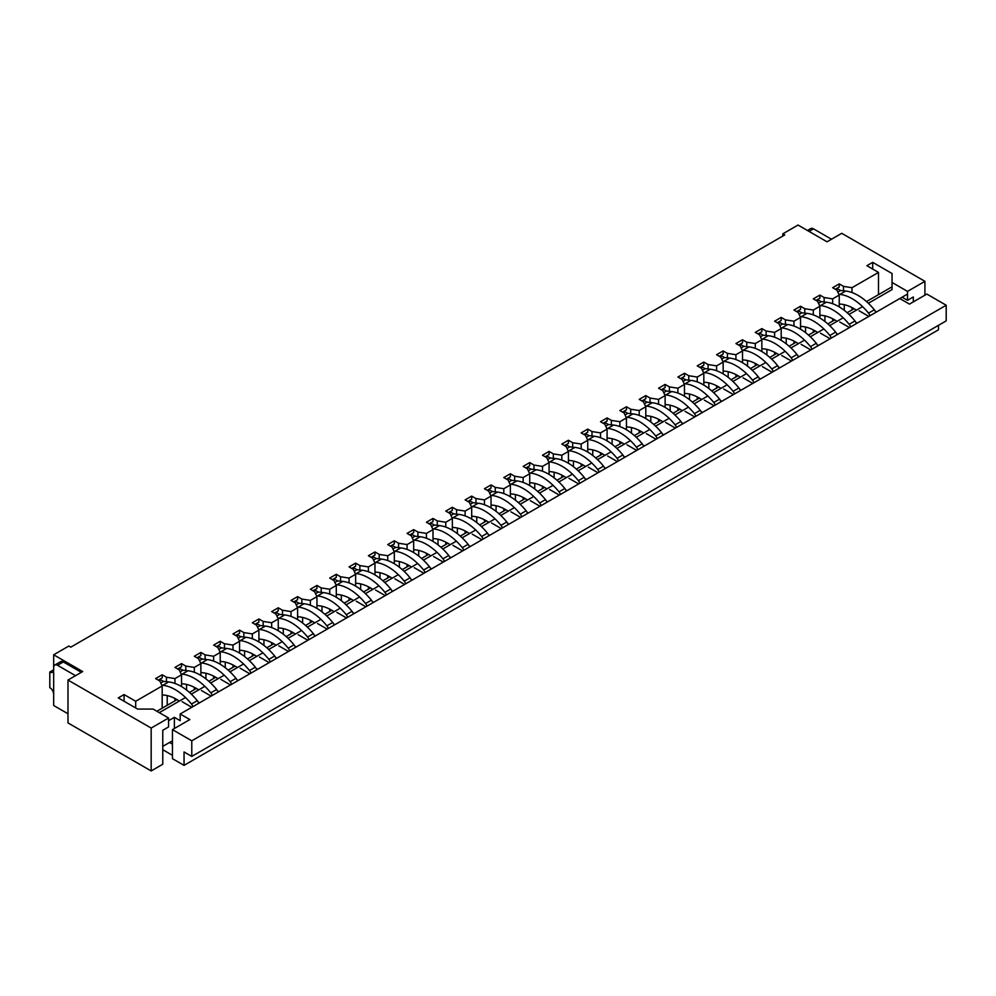 <?xml version="1.0" encoding="UTF-8"?>
<svg xmlns="http://www.w3.org/2000/svg" width="996" height="996" viewBox="0 0 996 996"><rect width="100%" height="100%" fill="white"/><g stroke="black" fill="none" stroke-linecap="round" stroke-linejoin="round"><path stroke-width="1.49" d="M174.96 683.443L174.96 678.587L181.533 674.79L181.533 686.593M174.96 698.47L174.96 700.835M782.844 236.052L782.844 233.823L798.02 225.046L827.041 241.804L841.745 233.313L924.923 281.333L924.923 295.19M53.672 697.686L53.672 671.615M67.989 713.771L53.672 705.504L53.672 694.337A5.466 3.162 -120 0 0 49.8 687.638L49.8 672.001L53.672 669.76L53.672 654.795L68.849 646.031L70.791 647.151L784.773 234.931L782.844 233.823M162.186 708.206L162.186 685.958L135.693 701.259L135.693 707.957M169.544 742.468L172.445 744.149M194.295 672.275L194.295 667.42L200.881 663.622L200.881 675.425M194.295 687.302L194.295 689.668M213.642 661.107L213.642 656.252L220.216 652.455L220.216 664.257M213.642 676.135L213.642 678.488M232.989 649.94L232.989 645.084L239.563 641.287L239.563 653.09M232.989 664.967L232.989 667.32M252.337 638.772L252.337 633.917L258.91 630.119L258.91 641.922M252.337 653.799L252.337 656.152M271.671 627.605L271.671 622.749L278.258 618.952L278.258 630.754M271.671 642.632L271.671 644.985M291.019 616.437L291.019 611.581L297.592 607.784L297.592 619.587M291.019 631.464L291.019 633.817M310.366 605.269L310.366 600.414L316.94 596.616L316.94 608.419M310.366 620.296L310.366 622.649M329.713 594.102L329.713 589.246L336.287 585.449L336.287 597.251M329.713 609.129L329.713 611.482M349.048 582.921L349.048 578.078L355.634 574.281L355.634 586.084M349.048 597.961L349.048 600.314M368.396 571.754L368.396 566.911L374.969 563.114L374.969 574.916M368.396 586.793L368.396 589.146M387.743 560.586L387.743 555.743L394.316 551.946L394.316 563.748M387.743 575.626L387.743 577.979M407.078 549.419L407.078 544.575L413.664 540.778L413.664 552.581M407.078 564.458L407.078 566.811M426.425 538.251L426.425 533.408L432.999 529.611L432.999 541.413M426.425 553.29L426.425 555.644M445.772 527.083L445.772 522.24L452.346 518.443L452.346 530.245M445.772 542.123L445.772 544.476M465.12 515.916L465.12 511.073L471.693 507.275L471.693 519.078M465.12 530.955L465.12 533.308M484.454 504.748L484.454 499.892L491.04 496.095L491.04 507.91M484.454 519.788L484.454 522.141M503.802 493.58L503.802 488.725L510.375 484.928L510.375 496.743M503.802 508.62L503.802 510.973M523.149 482.413L523.149 477.557L529.723 473.76L529.723 485.575M523.149 497.452L523.149 499.805M542.496 471.245L542.496 466.389L549.07 462.592L549.07 474.395M542.496 486.272L542.496 488.638M561.831 460.077L561.831 455.222L568.417 451.425L568.417 463.227M561.831 475.104L561.831 477.47M581.178 448.91L581.178 444.054L587.752 440.257L587.752 452.06M581.178 463.937L581.178 466.302M600.526 437.742L600.526 432.887L607.099 429.089L607.099 440.892M600.526 452.769L600.526 455.135M619.873 426.574L619.873 421.719L626.447 417.922L626.447 429.724M619.873 441.602L619.873 443.967M639.208 415.407L639.208 410.551L645.794 406.754L645.794 418.557M639.208 430.434L639.208 432.799M658.555 404.239L658.555 399.384L665.129 395.586L665.129 407.389M658.555 419.266L658.555 421.632M677.903 393.071L677.903 388.216L684.476 384.419L684.476 396.221M677.903 408.099L677.903 410.464M697.237 381.904L697.237 377.048L703.823 373.251L703.823 385.054M697.237 396.931L697.237 399.284M716.585 370.736L716.585 365.881L723.158 362.083L723.158 373.886M716.585 385.763L716.585 388.116M735.932 359.568L735.932 354.713L742.506 350.916L742.506 362.718M735.932 374.596L735.932 376.949M755.279 348.401L755.279 343.545L761.853 339.748L761.853 351.551M755.279 363.428L755.279 365.781M774.614 337.233L774.614 332.378L781.2 328.58L781.2 340.383M774.614 352.26L774.614 354.613M793.961 326.065L793.961 321.21L800.535 317.413L800.535 329.215M793.961 341.093L793.961 343.446M813.309 314.898L813.309 310.042L819.882 306.245L819.882 318.048M813.309 329.925L813.309 332.278M832.656 303.718L832.656 298.875L839.23 295.077L839.23 306.88M832.656 318.757L832.656 321.11M851.991 292.55L851.991 287.707L878.497 272.406L866.894 265.708L872.695 262.346L892.043 273.514L892.043 282.453L907.518 291.392L924.923 281.333M851.991 307.59L851.991 309.943M878.497 294.642L878.497 272.406M843.488 290.807L843.488 286.362L839.23 283.91L832.656 287.707L836.901 290.16L839.23 295.077M835.358 289.263L839.23 287.035L839.23 283.91M174.96 678.587L166.444 677.243L162.186 674.79L155.613 678.587L159.87 681.04L162.186 685.958M194.295 667.42L185.791 666.075L181.533 663.622L174.96 667.42L179.205 669.872L181.533 674.79M213.642 656.252L205.126 654.907L200.881 652.455L194.295 656.252L198.553 658.705L200.881 663.622M232.989 645.084L224.474 643.74L220.216 641.287L213.642 645.084L217.9 647.537L220.216 652.455M252.337 633.917L243.821 632.572L239.563 630.119L232.989 633.917L237.247 636.369L239.563 641.287M271.671 622.749L263.168 621.404L258.91 618.952L252.337 622.749L256.582 625.202L258.91 630.119M291.019 611.581L282.503 610.237L278.258 607.784L271.671 611.581L275.929 614.034L278.258 618.952M310.366 600.414L301.85 599.069L297.592 596.616L291.019 600.414L295.277 602.866L297.592 607.784M329.713 589.246L321.198 587.901L316.94 585.449L310.366 589.246L314.624 591.699L316.94 596.616M349.048 578.078L340.545 576.734L336.287 574.281L329.713 578.078L333.959 580.531L336.287 585.449M368.396 566.911L359.88 565.566L355.634 563.114L349.048 566.911L353.306 569.363L355.634 574.281M387.743 555.743L379.227 554.399L374.969 551.946L368.396 555.743L372.653 558.196L374.969 563.114M407.078 544.575L398.574 543.231L394.316 540.778L387.743 544.575L392.001 547.028L394.316 551.946M426.425 533.408L417.922 532.063L413.664 529.611L407.078 533.408L411.336 535.86L413.664 540.778M445.772 522.24L437.256 520.896L432.999 518.443L426.425 522.24L430.683 524.693L432.999 529.611M465.12 511.073L456.604 509.728L452.346 507.275L445.772 511.073L450.03 513.525L452.346 518.443M484.454 499.892L475.951 498.56L471.693 496.095L465.12 499.892L469.365 502.358L471.693 507.275M503.802 488.725L495.286 487.393L491.04 484.928L484.454 488.725L488.712 491.19L491.04 496.095M523.149 477.557L514.633 476.225L510.375 473.76L503.802 477.557L508.06 480.022L510.375 484.928M542.496 466.389L533.981 465.057L529.723 462.592L523.149 466.389L527.407 468.855L529.723 473.76M561.831 455.222L553.328 453.89L549.07 451.425L542.496 455.222L546.742 457.687L549.07 462.592M581.178 444.054L572.663 442.722L568.417 440.257L561.831 444.054L566.089 446.519L568.417 451.425M600.526 432.887L592.01 431.554L587.752 429.089L581.178 432.887L585.436 435.352L587.752 440.257M619.873 421.719L611.357 420.387L607.099 417.922L600.526 421.719L604.784 424.184L607.099 429.089M639.208 410.551L630.705 409.219L626.447 406.754L619.873 410.551L624.119 413.016L626.447 417.922M658.555 399.384L650.039 398.039L645.794 395.586L639.208 399.384L643.466 401.836L645.794 406.754M677.903 388.216L669.387 386.871L665.129 384.419L658.555 388.216L662.813 390.669L665.129 395.586M697.237 377.048L688.734 375.704L684.476 373.251L677.903 377.048L682.16 379.501L684.476 384.419M716.585 365.881L708.081 364.536L703.823 362.083L697.237 365.881L701.495 368.333L703.823 373.251M735.932 354.713L727.416 353.368L723.158 350.916L716.585 354.713L720.843 357.166L723.158 362.083M755.279 343.545L746.763 342.201L742.506 339.748L735.932 343.545L740.19 345.998L742.506 350.916M774.614 332.378L766.111 331.033L761.853 328.58L755.279 332.378L759.525 334.83L761.853 339.748M793.961 321.21L785.446 319.865L781.2 317.413L774.614 321.21L778.872 323.663L781.2 328.58M813.309 310.042L804.793 308.698L800.535 306.245L793.961 310.042L798.219 312.495L800.535 317.413M832.656 298.875L824.14 297.53L819.882 295.077L813.309 298.875L817.567 301.327L819.882 306.245M851.991 287.707L843.488 286.362M151.168 728.064L151.168 770.954L162.771 764.243L162.771 730.292L168.573 726.943L168.573 718.016L151.168 728.064L67.989 680.044L82.68 671.553L53.672 654.795M168.573 718.016L153.098 709.077L137.622 709.077L118.275 697.91L124.077 694.561L135.693 701.259M868.363 303.27L892.043 289.599L892.043 282.453M902.09 297.194L907.518 300.319L907.518 291.392M907.518 300.319L913.32 296.97L913.32 301.888M67.989 680.044L67.989 722.922L151.168 770.954M162.771 749.727L172.445 755.317M124.077 701.259L124.077 694.561M872.695 269.057L872.695 262.346M824.14 301.975L824.14 297.53M816.01 300.431L819.882 298.202L819.882 295.077M804.793 313.142L804.793 308.698M796.676 311.599L800.535 309.37L800.535 306.245M785.446 324.31L785.446 319.865M777.328 322.766L781.2 320.538L781.2 317.413M766.111 335.478L766.111 331.033M757.981 333.934L761.853 331.705L761.853 328.58M746.763 346.645L746.763 342.201M738.634 345.114L742.506 342.873L742.506 339.748M727.416 357.813L727.416 353.368M719.299 356.282L723.158 354.041L723.158 350.916M708.081 368.981L708.081 364.536M699.951 367.449L703.823 365.208L703.823 362.083M688.734 380.148L688.734 375.704M680.604 378.617L684.476 376.376L684.476 373.251M669.387 391.316L669.387 386.871M661.269 389.785L665.129 387.544L665.129 384.419M650.039 402.484L650.039 398.039M641.922 400.952L645.794 398.711L645.794 395.586M630.705 413.651L630.705 409.219M622.575 412.12L626.447 409.879L626.447 406.754M611.357 424.819L611.357 420.387M603.227 423.288L607.099 421.047L607.099 417.922M592.01 435.999L592.01 431.554M583.893 434.455L587.752 432.214L587.752 429.089M572.663 447.167L572.663 442.722M564.545 445.623L568.417 443.382L568.417 440.257M553.328 458.334L553.328 453.89M545.198 456.791L549.07 454.55L549.07 451.425M533.981 469.502L533.981 465.057M525.851 467.958L529.723 465.73L529.723 462.592M514.633 480.67L514.633 476.225M506.516 479.126L510.375 476.897L510.375 473.76M495.286 491.837L495.286 487.393M487.169 490.293L491.04 488.065L491.04 484.928M475.951 503.005L475.951 498.56M467.821 501.461L471.693 499.233L471.693 496.095M456.604 514.173L456.604 509.728M448.474 512.629L452.346 510.4L452.346 507.275M437.256 525.34L437.256 520.896M429.139 523.796L432.999 521.568L432.999 518.443M417.922 536.508L417.922 532.063M409.792 534.964L413.664 532.736L413.664 529.611M398.574 547.676L398.574 543.231M390.444 546.132L394.316 543.903L394.316 540.778M379.227 558.843L379.227 554.399M371.11 557.299L374.969 555.071L374.969 551.946M359.88 570.011L359.88 565.566M351.762 568.467L355.634 566.238L355.634 563.114M340.545 581.178L340.545 576.734M332.415 579.635L336.287 577.406L336.287 574.281M321.198 592.346L321.198 587.901M313.068 590.802L316.94 588.574L316.94 585.449M301.85 603.514L301.85 599.069M293.733 601.97L297.592 599.741L297.592 596.616M282.503 614.681L282.503 610.237M274.386 613.138L278.258 610.909L278.258 607.784M263.168 625.849L263.168 621.404M255.038 624.305L258.91 622.077L258.91 618.952M243.821 637.017L243.821 632.572M235.691 635.485L239.563 633.244L239.563 630.119M224.474 648.184L224.474 643.74M216.356 646.653L220.216 644.412L220.216 641.287M205.126 659.352L205.126 654.907M197.009 657.821L200.881 655.58L200.881 652.455M185.791 670.52L185.791 666.075M177.661 668.988L181.533 666.747L181.533 663.622M166.444 681.687L166.444 677.243M158.314 680.156L162.186 677.915L162.186 674.79M49.8 672.001A5.466 3.162 -120 0 0 52.539 672.275A5.466 3.162 -120 0 0 53.672 669.76L53.672 667.532A5.466 3.162 -120 0 1 54.805 665.029L60.607 661.68A5.466 3.162 -120 0 1 63.346 661.954L81.336 672.337M54.805 665.029A5.466 3.162 -120 0 1 57.531 665.303L75.522 675.686M809.051 231.421L813.495 228.843L831.486 239.239M813.495 228.843A5.466 3.162 -120 0 0 810.769 228.582L807.445 230.487M875.696 312.433A4.382 2.527 -120 0 0 874.326 309.781A46.501 26.855 -120 0 0 845.679 291.044L840.574 290.496L836.802 288.429M844.259 310.329L844.259 304.714M839.23 303.979L841.321 304.203A47.596 27.477 60 0 1 856.411 310.167M869.894 315.794A4.382 2.527 -120 0 0 868.524 313.13A46.501 26.855 -120 0 0 839.877 294.393L838.856 294.281M837.81 292.077L840.574 290.496M856.348 323.6A4.382 2.527 -120 0 0 854.979 320.949A46.501 26.855 -120 0 0 826.344 302.211L821.227 301.664L817.455 299.597M824.912 321.496L824.912 315.881M819.882 315.147L821.986 315.383A47.596 27.477 60 0 1 837.063 321.335M850.547 326.962A4.382 2.527 -120 0 0 849.177 324.31A46.501 26.855 -120 0 0 820.53 305.56L819.509 305.448M818.475 303.245L821.227 301.664M837.014 334.781A4.382 2.527 -120 0 0 835.644 332.116A46.501 26.855 -120 0 0 806.997 313.379L801.88 312.831L798.12 310.764M805.565 332.664L805.565 327.049M800.535 326.315L802.639 326.551A47.596 27.477 60 0 1 817.716 332.502M831.199 338.13A4.382 2.527 -120 0 0 829.83 335.478A46.501 26.855 -120 0 0 801.195 316.728L800.162 316.628M799.128 314.412L801.88 312.831M817.666 345.948A4.382 2.527 -120 0 0 816.297 343.284A46.501 26.855 -120 0 0 787.649 324.547L782.545 323.999L778.772 321.932M786.23 343.832L786.23 338.217M781.2 337.482L783.292 337.719A47.596 27.477 60 0 1 798.381 343.67M811.865 349.297A4.382 2.527 -120 0 0 810.495 346.645A46.501 26.855 -120 0 0 781.848 327.908L780.827 327.796M779.781 325.592L782.545 323.999M798.319 357.116A4.382 2.527 -120 0 0 796.949 354.464A46.501 26.855 -120 0 0 768.302 335.714L763.197 335.166L759.425 333.1M766.883 354.999L766.883 349.384M761.853 348.65L763.944 348.886A47.596 27.477 60 0 1 779.034 354.85M792.517 360.465A4.382 2.527 -120 0 0 791.148 357.813A46.501 26.855 -120 0 0 762.5 339.076L761.479 338.964M760.434 336.76L763.197 335.166M778.972 368.283A4.382 2.527 -120 0 0 777.602 365.632A46.501 26.855 -120 0 0 748.967 346.882L743.85 346.334L740.09 344.267M747.535 366.167L747.535 360.552M742.506 359.817L744.61 360.054A47.596 27.477 60 0 1 759.687 366.018M773.17 371.633A4.382 2.527 -120 0 0 771.8 368.981A46.501 26.855 -120 0 0 743.153 350.243L742.132 350.131M741.099 347.928L743.85 346.334M938.469 325.343L938.469 329.813L184.048 765.364L172.445 758.666L172.445 729.632L189.85 719.573L180.176 713.995L907.518 294.069M162.771 746.378L172.445 740.8M875.21 311.15L876.567 311.935M168.573 720.693L174.375 717.344L180.176 720.693L180.176 713.995M191.78 707.297L182.119 701.707M198.167 702.043L199.524 702.827M211.127 696.117L201.453 690.539M217.514 690.875L218.871 691.66M230.474 684.949L220.801 679.372M236.849 679.708L238.206 680.492M249.822 673.782L240.148 668.204M256.196 668.54L257.553 669.324M269.157 662.614L259.483 657.036M275.543 657.372L276.9 658.157M288.504 651.446L278.83 645.869M294.891 646.205L296.248 646.977M307.851 640.279L298.178 634.701M314.226 635.037L315.583 635.809M327.198 629.111L317.525 623.533M333.573 623.857L334.93 624.641M346.533 617.943L336.86 612.366M352.92 612.689L354.277 613.474M365.881 606.776L356.207 601.198M372.255 601.522L373.612 602.306M385.228 595.608L375.554 590.03M391.602 590.354L392.959 591.138M404.563 584.44L394.902 578.863M410.95 579.186L412.307 579.971M423.91 573.273L414.236 567.695M430.297 568.019L431.654 568.803M443.257 562.105L433.584 556.515M449.632 556.851L450.989 557.635M462.605 550.937L452.931 545.347M468.979 545.684L470.336 546.468M481.94 539.77L472.278 534.18M488.326 534.516L489.683 535.3M501.287 528.602L491.613 523.012M507.674 523.348L509.031 524.133M520.634 517.434L510.96 511.844M527.009 512.181L528.366 512.965M539.981 506.267L530.308 500.677M546.356 501.013L547.713 501.797M559.316 495.099L549.643 489.509M565.703 489.845L567.06 490.63M578.664 483.932L568.99 478.341M585.05 478.678L586.407 479.462M598.011 472.764L588.337 467.174M604.385 467.51L605.742 468.294M617.358 461.596L607.685 456.006M623.733 456.342L625.09 457.127M636.693 450.429L627.019 444.839M643.08 445.175L644.437 445.959M656.04 439.261L646.367 433.671M662.415 434.007L663.772 434.791M675.388 428.093L665.714 422.503M681.762 422.839L683.119 423.624M694.722 416.913L685.061 411.336M701.109 411.672L702.466 412.456M714.07 405.745L704.396 400.168M720.457 400.504L721.814 401.288M733.417 394.578L723.743 389M739.791 389.336L741.149 390.121M752.764 383.41L743.091 377.833M759.139 378.169L760.496 378.953M772.099 372.243L762.438 366.665M778.486 367.001L779.843 367.773M791.447 361.075L781.773 355.497M797.833 355.833L799.19 356.605M810.794 349.907L801.12 344.33M817.168 344.653L818.525 345.438M830.141 338.74L820.467 333.162M836.516 333.486L837.873 334.27M849.476 327.572L839.802 321.994M855.863 322.318L857.22 323.102M868.823 316.404L859.15 310.827M899.774 298.539L909.448 304.116L926.853 294.069L946.2 305.237L191.78 740.8L172.445 729.632M174.375 717.344L174.375 728.512M946.2 305.237L946.2 320.874L191.78 756.425L184.048 751.968L184.048 765.364M191.78 756.425L191.78 740.8M237.347 680.99A4.382 2.527 -120 0 0 235.977 678.338A46.501 26.855 -120 0 0 207.33 659.601L202.225 659.041L198.453 656.987M205.911 678.874L205.911 673.259M200.881 672.524L202.972 672.761A47.596 27.477 60 0 1 218.062 678.724M231.545 684.339A4.382 2.527 -120 0 0 230.176 681.687A46.501 26.855 -120 0 0 201.528 662.95L200.507 662.838M199.461 660.634L202.225 659.041M256.694 669.822A4.382 2.527 -120 0 0 255.325 667.171A46.501 26.855 -120 0 0 226.677 648.433L221.56 647.873L217.8 645.819M225.245 667.706L225.245 662.091M220.216 661.356L222.32 661.593A47.596 27.477 60 0 1 237.397 667.557M250.88 673.172A4.382 2.527 -120 0 0 249.51 670.52A46.501 26.855 -120 0 0 220.875 651.782L219.842 651.67M218.809 649.467L221.56 647.873M276.029 658.655A4.382 2.527 -120 0 0 274.659 656.003A46.501 26.855 -120 0 0 246.024 637.266L240.908 636.705L237.135 634.651M244.593 656.538L244.593 650.923M239.563 650.189L241.667 650.425A47.596 27.477 60 0 1 256.744 656.389M270.227 662.004A4.382 2.527 -120 0 0 268.858 659.352A46.501 26.855 -120 0 0 240.21 640.615L239.189 640.503M238.156 638.299L240.908 636.705M295.376 647.487A4.382 2.527 -120 0 0 294.007 644.835A46.501 26.855 -120 0 0 265.359 626.086L260.255 625.538L256.482 623.471M263.94 645.371L263.94 639.756M258.91 639.021L261.002 639.258A47.596 27.477 60 0 1 276.091 645.221M289.575 650.836A4.382 2.527 -120 0 0 288.205 648.184A46.501 26.855 -120 0 0 259.558 629.447L258.537 629.335M257.491 627.131L260.255 625.538M218 692.158A4.382 2.527 -120 0 0 216.63 689.506A46.501 26.855 -120 0 0 187.983 670.769L182.878 670.208L179.106 668.154M186.563 690.041L186.563 684.426M181.533 683.692L183.625 683.928A47.596 27.477 60 0 1 198.714 689.892M212.198 695.507A4.382 2.527 -120 0 0 210.828 692.855A46.501 26.855 -120 0 0 182.181 674.118L181.16 674.006M180.114 671.802L182.878 670.208M198.652 703.325A4.382 2.527 -120 0 0 197.283 700.674A46.501 26.855 -120 0 0 168.648 681.936L163.531 681.376L159.771 679.322M167.216 705.293L167.216 695.594M162.186 694.872L164.29 695.096A47.596 27.477 60 0 1 179.367 701.06M192.851 706.674A4.382 2.527 -120 0 0 191.481 704.023A46.501 26.855 -120 0 0 162.834 685.285L161.813 685.173M160.779 682.97L163.531 681.376M759.637 379.451A4.382 2.527 -120 0 0 758.267 376.799A46.501 26.855 -120 0 0 729.62 358.062L724.503 357.502L720.743 355.448M728.188 377.335L728.188 371.72M723.158 370.985L725.262 371.222A47.596 27.477 60 0 1 740.352 377.185M753.835 382.8A4.382 2.527 -120 0 0 752.466 380.148A46.501 26.855 -120 0 0 723.818 361.411L722.797 361.299M721.751 359.095L724.503 357.502M740.289 390.619A4.382 2.527 -120 0 0 738.92 387.967A46.501 26.855 -120 0 0 710.273 369.23L705.168 368.669L701.396 366.615M708.853 388.502L708.853 382.887M703.823 382.153L705.915 382.389A47.596 27.477 60 0 1 721.004 388.353M734.488 393.968A4.382 2.527 -120 0 0 733.118 391.316A46.501 26.855 -120 0 0 704.471 372.579L703.45 372.467M702.404 370.263L705.168 368.669M720.942 401.786A4.382 2.527 -120 0 0 719.573 399.135A46.501 26.855 -120 0 0 690.925 380.397L685.821 379.837L682.048 377.783M689.506 399.67L689.506 394.055M684.476 393.32L686.568 393.557A47.596 27.477 60 0 1 701.657 399.521M715.14 405.135A4.382 2.527 -120 0 0 713.771 402.484A46.501 26.855 -120 0 0 685.124 383.746L684.103 383.634M683.057 381.431L685.821 379.837M701.595 412.954A4.382 2.527 -120 0 0 700.225 410.302A46.501 26.855 -120 0 0 671.59 391.565L666.473 391.005L662.713 388.95M670.159 410.838L670.159 405.223M665.129 404.488L667.233 404.725A47.596 27.477 60 0 1 682.31 410.688M695.793 416.303A4.382 2.527 -120 0 0 694.424 413.651A46.501 26.855 -120 0 0 665.789 394.914L664.755 394.802M663.722 392.598L666.473 391.005M682.26 424.122A4.382 2.527 -120 0 0 680.89 421.47A46.501 26.855 -120 0 0 652.243 402.733L647.126 402.172L643.366 400.118M650.811 422.005L650.811 416.39M645.794 415.668L647.886 415.892A47.596 27.477 60 0 1 662.975 421.856M676.458 427.471A4.382 2.527 -120 0 0 675.089 424.819A46.501 26.855 -120 0 0 646.441 406.082L645.42 405.97M644.375 403.766L647.126 402.172M662.913 435.289A4.382 2.527 -120 0 0 661.543 432.638A46.501 26.855 -120 0 0 632.896 413.9L627.791 413.34L624.019 411.286M631.476 433.173L631.476 427.558M626.447 426.836L628.538 427.06A47.596 27.477 60 0 1 643.628 433.023M657.111 438.638A4.382 2.527 -120 0 0 655.742 435.987A46.501 26.855 -120 0 0 627.094 417.249L626.073 417.137M625.027 414.934L627.791 413.34M643.565 446.457A4.382 2.527 -120 0 0 642.196 443.805A46.501 26.855 -120 0 0 613.548 425.068L608.444 424.508L604.672 422.453M612.129 444.341L612.129 438.726M607.099 438.003L609.191 438.228A47.596 27.477 60 0 1 624.28 444.191M637.764 449.806A4.382 2.527 -120 0 0 636.394 447.154A46.501 26.855 -120 0 0 607.747 428.417L606.726 428.305M605.692 426.101L608.444 424.508M624.231 457.625A4.382 2.527 -120 0 0 622.861 454.973A46.501 26.855 -120 0 0 594.214 436.236L589.097 435.675L585.337 433.621M592.782 455.508L592.782 449.893M587.752 449.171L589.856 449.395A47.596 27.477 60 0 1 604.933 455.359M618.416 460.974A4.382 2.527 -120 0 0 617.047 458.322A46.501 26.855 -120 0 0 588.412 439.585L587.379 439.473M586.345 437.269L589.097 435.675M604.883 468.792A4.382 2.527 -120 0 0 603.514 466.14A46.501 26.855 -120 0 0 574.866 447.403L569.762 446.843L565.989 444.789M573.447 466.676L573.447 461.061M568.417 460.339L570.509 460.563A47.596 27.477 60 0 1 585.598 466.526M599.082 472.141A4.382 2.527 -120 0 0 597.712 469.49A46.501 26.855 -120 0 0 569.065 450.752L568.044 450.64M566.998 448.437L569.762 446.843M585.536 479.96A4.382 2.527 -120 0 0 584.166 477.308A46.501 26.855 -120 0 0 555.519 458.571L550.415 458.011L546.642 455.956M554.1 477.843L554.1 472.229M549.07 471.506L551.162 471.731A47.596 27.477 60 0 1 566.251 477.694M579.734 483.309A4.382 2.527 -120 0 0 578.365 480.657A46.501 26.855 -120 0 0 549.717 461.92L548.696 461.808M547.651 459.604L550.415 458.011M566.189 491.128A4.382 2.527 -120 0 0 564.819 488.476A46.501 26.855 -120 0 0 536.184 469.739L531.067 469.178L527.295 467.124M534.752 489.011L534.752 483.396M529.723 482.674L531.827 482.898A47.596 27.477 60 0 1 546.904 488.862M560.387 494.477A4.382 2.527 -120 0 0 559.017 491.825A46.501 26.855 -120 0 0 530.37 473.088L529.349 472.976M528.316 470.772L531.067 469.178M546.854 502.295A4.382 2.527 -120 0 0 545.484 499.643A46.501 26.855 -120 0 0 516.837 480.906L511.72 480.346L507.96 478.292M515.405 500.179L515.405 494.564M510.375 493.842L512.479 494.066A47.596 27.477 60 0 1 527.556 500.029M541.04 505.644A4.382 2.527 -120 0 0 539.67 502.992A46.501 26.855 -120 0 0 511.035 484.255L510.002 484.143M508.968 481.94L511.72 480.346M527.507 513.463A4.382 2.527 -120 0 0 526.137 510.811A46.501 26.855 -120 0 0 497.49 492.074L492.385 491.514L488.613 489.459M496.07 511.346L496.07 505.731M491.04 505.009L493.132 505.233A47.596 27.477 60 0 1 508.221 511.197M521.705 516.812A4.382 2.527 -120 0 0 520.335 514.16A46.501 26.855 -120 0 0 491.688 495.423L490.667 495.311M489.621 493.107L492.385 491.514M508.159 524.631A4.382 2.527 -120 0 0 506.79 521.979A46.501 26.855 -120 0 0 478.142 503.241L473.038 502.681L469.265 500.627M476.723 522.514L476.723 516.899M471.693 516.177L473.785 516.401A47.596 27.477 60 0 1 488.874 522.365M502.358 527.98A4.382 2.527 -120 0 0 500.988 525.328A46.501 26.855 -120 0 0 472.341 506.591L471.32 506.478M470.274 504.275L473.038 502.681M488.812 535.798A4.382 2.527 -120 0 0 487.442 533.146A46.501 26.855 -120 0 0 458.807 514.409L453.69 513.849L449.931 511.795M457.376 533.682L457.376 528.067M452.346 527.345L454.45 527.569A47.596 27.477 60 0 1 469.527 533.532M483.01 539.147A4.382 2.527 -120 0 0 481.641 536.495A46.501 26.855 -120 0 0 452.993 517.758L451.972 517.646M450.939 515.442L453.69 513.849M469.477 546.966A4.382 2.527 -120 0 0 468.108 544.314A46.501 26.855 -120 0 0 439.46 525.577L434.343 525.017L430.583 522.962M438.028 544.849L438.028 539.234M432.999 538.512L435.103 538.736A47.596 27.477 60 0 1 450.192 544.7M463.675 550.315A4.382 2.527 -120 0 0 462.306 547.663A46.501 26.855 -120 0 0 433.658 528.926L432.638 528.814M431.592 526.61L434.343 525.017M450.13 558.134A4.382 2.527 -120 0 0 448.76 555.482A46.501 26.855 -120 0 0 420.113 536.744L415.008 536.184L411.236 534.13M418.694 556.017L418.694 550.402M413.664 549.68L415.755 549.904A47.596 27.477 60 0 1 430.845 555.868M444.328 561.483A4.382 2.527 -120 0 0 442.959 558.831A46.501 26.855 -120 0 0 414.311 540.093L413.29 539.981M412.244 537.778L415.008 536.184M430.782 569.301A4.382 2.527 -120 0 0 429.413 566.649A46.501 26.855 -120 0 0 400.766 547.912L395.661 547.352L391.889 545.298M399.346 567.197L399.346 561.57M394.316 560.848L396.408 561.072A47.596 27.477 60 0 1 411.497 567.035M424.981 572.65A4.382 2.527 -120 0 0 423.611 569.998A46.501 26.855 -120 0 0 394.964 551.261L393.943 551.149M392.897 548.945L395.661 547.352M411.435 580.469A4.382 2.527 -120 0 0 410.066 577.817A46.501 26.855 -120 0 0 381.431 559.08L376.314 558.519L372.554 556.465M379.999 578.365L379.999 572.75M374.969 572.015L377.073 572.239A47.596 27.477 60 0 1 392.15 578.203M405.633 583.818A4.382 2.527 -120 0 0 404.264 581.166A46.501 26.855 -120 0 0 375.629 562.429L374.596 562.317M373.562 560.113L376.314 558.519M392.1 591.636A4.382 2.527 -120 0 0 390.731 588.985A46.501 26.855 -120 0 0 362.083 570.247L356.966 569.7L353.207 567.633M360.652 589.532L360.652 583.917M355.634 583.183L357.726 583.407A47.596 27.477 60 0 1 372.815 589.371M386.299 594.998A4.382 2.527 -120 0 0 384.929 592.334A46.501 26.855 -120 0 0 356.282 573.596L355.261 573.484M354.215 571.281L356.966 569.7M372.753 602.804A4.382 2.527 -120 0 0 371.384 600.152A46.501 26.855 -120 0 0 342.736 581.415L337.632 580.867L333.859 578.801M341.317 600.7L341.317 595.085M336.287 594.351L338.379 594.587A47.596 27.477 60 0 1 353.468 600.538M366.951 606.166A4.382 2.527 -120 0 0 365.582 603.514A46.501 26.855 -120 0 0 336.934 584.764L335.913 584.652M334.868 582.448L337.632 580.867M353.406 613.972A4.382 2.527 -120 0 0 352.036 611.32A46.501 26.855 -120 0 0 323.389 592.583L318.284 592.035L314.512 589.968M321.969 611.868L321.969 606.253M316.94 605.518L319.031 605.755A47.596 27.477 60 0 1 334.121 611.706M347.604 617.333A4.382 2.527 -120 0 0 346.235 614.681A46.501 26.855 -120 0 0 317.587 595.932L316.566 595.82M315.533 593.616L318.284 592.035M334.071 625.152A4.382 2.527 -120 0 0 332.701 622.488A46.501 26.855 -120 0 0 304.054 603.75L298.937 603.203L295.177 601.136M302.622 623.035L302.622 617.42M297.592 616.686L299.696 616.922A47.596 27.477 60 0 1 314.773 622.874M328.257 628.501A4.382 2.527 -120 0 0 326.887 625.849A46.501 26.855 -120 0 0 298.252 607.112L297.219 607M296.186 604.796L298.937 603.203M314.724 636.32A4.382 2.527 -120 0 0 313.354 633.668A46.501 26.855 -120 0 0 284.707 614.918L279.602 614.37L275.83 612.303M283.287 634.203L283.287 628.588M278.258 627.854L280.349 628.09A47.596 27.477 60 0 1 295.439 634.054M308.922 639.669A4.382 2.527 -120 0 0 307.552 637.017A46.501 26.855 -120 0 0 278.905 618.279L277.884 618.167M276.838 615.964L279.602 614.37M57.531 665.303L63.346 661.954M868.524 313.13L874.326 309.781M839.877 294.393L845.679 291.044M849.177 324.31L854.979 320.949M820.53 305.56L826.344 302.211M829.83 335.478L835.644 332.116M801.195 316.728L806.997 313.379M810.495 346.645L816.297 343.284M781.848 327.908L787.649 324.547M791.148 357.813L796.949 354.464M762.5 339.076L768.302 335.714M771.8 368.981L777.602 365.632M743.153 350.243L748.967 346.882M862.561 306.619L849.015 314.437M843.214 317.786L829.668 325.605M823.866 328.954L810.321 336.773M804.519 340.122L790.986 347.94M785.184 351.302L771.639 359.108M765.837 362.469L752.291 370.288M746.49 373.637L732.956 381.456M727.142 384.805L713.609 392.623M707.807 395.972L694.262 403.791M688.46 407.14L674.915 414.959M669.113 418.308L655.58 426.126M649.765 429.475L636.232 437.294M630.431 440.643L616.885 448.461M611.083 451.81L597.538 459.629M591.736 462.978L578.203 470.797M572.401 474.146L558.856 481.964M553.054 485.313L539.508 493.132M533.707 496.481L520.161 504.3M514.359 507.649L500.826 515.467M495.024 518.816L481.479 526.635M475.677 529.984L462.132 537.803M456.33 541.152L442.797 548.97M436.983 552.319L423.449 560.138M417.648 563.487L404.102 571.306M398.3 574.655L384.755 582.473M378.953 585.822L365.42 593.641M359.606 596.99L346.073 604.809M340.271 608.158L326.725 615.976M320.924 619.325L307.378 627.144M301.576 630.505L288.043 638.312M282.242 641.673L268.696 649.479M262.894 652.841L249.349 660.659M243.547 664.008L230.001 671.827M224.2 675.176L210.666 682.995M204.865 686.344L191.319 694.162M185.517 697.511L159.285 712.65M230.176 681.687L235.977 678.338M201.528 662.95L207.33 659.601M249.51 670.52L255.325 667.171M220.875 651.782L226.677 648.433M268.858 659.352L274.659 656.003M240.21 640.615L246.024 637.266M288.205 648.184L294.007 644.835M259.558 629.447L265.359 626.086M210.828 692.855L216.63 689.506M182.181 674.118L187.983 670.769M191.481 704.023L197.283 700.674M162.834 685.285L168.648 681.936M752.466 380.148L758.267 376.799M723.818 361.411L729.62 358.062M733.118 391.316L738.92 387.967M704.471 372.579L710.273 369.23M713.771 402.484L719.573 399.135M685.124 383.746L690.925 380.397M694.424 413.651L700.225 410.302M665.789 394.914L671.59 391.565M675.089 424.819L680.89 421.47M646.441 406.082L652.243 402.733M655.742 435.987L661.543 432.638M627.094 417.249L632.896 413.9M636.394 447.154L642.196 443.805M607.747 428.417L613.548 425.068M617.047 458.322L622.861 454.973M588.412 439.585L594.214 436.236M597.712 469.49L603.514 466.14M569.065 450.752L574.866 447.403M578.365 480.657L584.166 477.308M549.717 461.92L555.519 458.571M559.017 491.825L564.819 488.476M530.37 473.088L536.184 469.739M539.67 502.992L545.484 499.643M511.035 484.255L516.837 480.906M520.335 514.16L526.137 510.811M491.688 495.423L497.49 492.074M500.988 525.328L506.79 521.979M472.341 506.591L478.142 503.241M481.641 536.495L487.442 533.146M452.993 517.758L458.807 514.409M462.306 547.663L468.108 544.314M433.658 528.926L439.46 525.577M442.959 558.831L448.76 555.482M414.311 540.093L420.113 536.744M423.611 569.998L429.413 566.649M394.964 551.261L400.766 547.912M404.264 581.166L410.066 577.817M375.629 562.429L381.431 559.08M384.929 592.334L390.731 588.985M356.282 573.596L362.083 570.247M365.582 603.514L371.384 600.152M336.934 584.764L342.736 581.415M346.235 614.681L352.036 611.32M317.587 595.932L323.389 592.583M326.887 625.849L332.701 622.488M298.252 607.112L304.054 603.75M307.552 637.017L313.354 633.668M278.905 618.279L284.707 614.918M892.043 286.823L866.508 301.564M854.095 308.735L847.16 312.732M834.748 319.903L827.813 323.899M815.4 331.07L808.478 335.067M796.065 342.238L789.131 346.235M776.718 353.406L769.784 357.402M757.371 364.573L750.449 368.57M738.036 375.741L731.101 379.737M718.689 386.909L711.754 390.918M699.341 398.076L692.407 402.085M679.994 409.244L673.072 413.253M660.659 420.412L653.725 424.421M641.312 431.579L634.377 435.588M621.965 442.747L615.03 446.756M602.617 453.915L595.695 457.923M583.283 465.082L576.348 469.091M563.935 476.25L557.001 480.259M544.588 487.418L537.653 491.426M525.241 498.585L518.318 502.594M505.906 509.765L498.971 513.762M486.558 520.933L479.624 524.929M467.211 532.101L460.289 536.097M447.876 543.268L440.942 547.265M428.529 554.436L421.594 558.432M409.182 565.604L402.247 569.6M389.834 576.771L382.912 580.768M370.5 587.939L363.565 591.935M351.152 599.106L344.218 603.103M331.805 610.274L324.87 614.271M312.458 621.442L305.535 625.438M293.123 632.609L286.188 636.606M273.776 643.777L266.841 647.774M254.428 654.945L247.494 658.941M235.081 666.112L228.159 670.121M215.746 677.28L208.811 681.289M196.399 688.448L189.464 692.457M177.051 699.615L156.882 711.269"/></g></svg>
